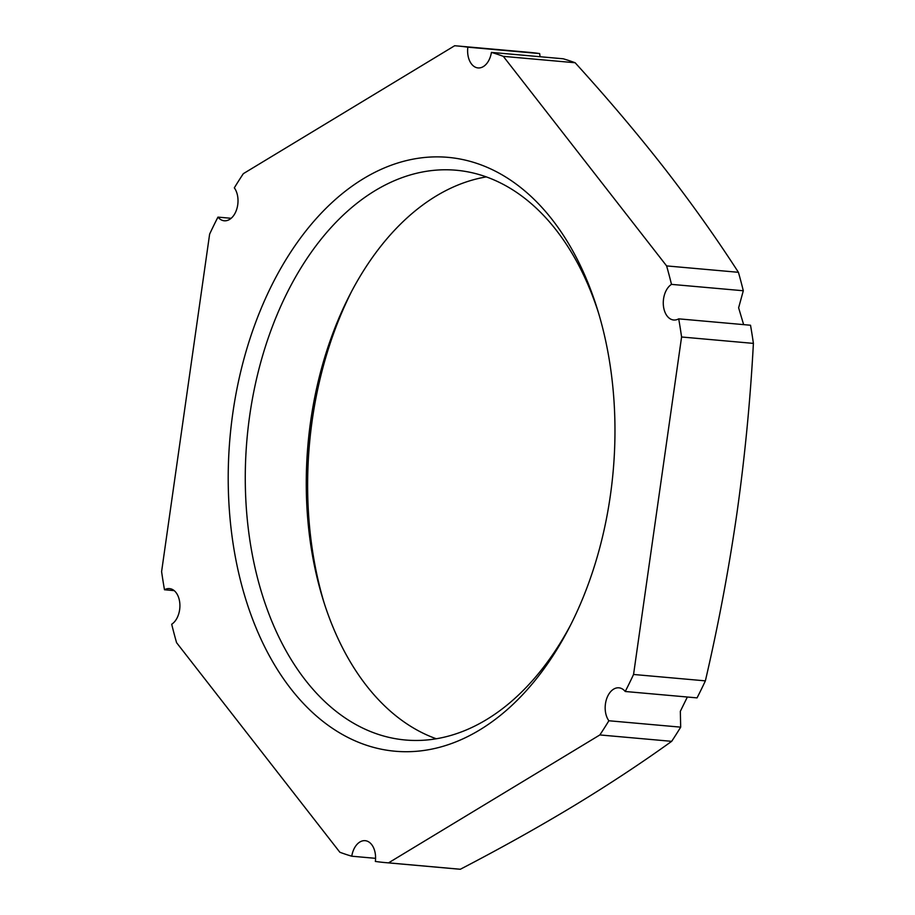<?xml version="1.0" encoding="UTF-8"?>
<svg xmlns="http://www.w3.org/2000/svg" width="915" height="915" viewBox="0 0 915 915"><rect width="100%" height="100%" fill="white"/><g stroke="black" fill="none" stroke-linecap="round" stroke-linejoin="round"><path stroke-width="1.37" d="M467.851 47.18A409.909 264.446 -84.9 0 0 457.946 46.013A409.909 264.446 -84.9 0 0 454.652 45.75L243.333 173.667A409.909 264.446 -84.9 0 0 234.32 187.85A18.632 12.021 95.1 0 1 237.728 204.8A18.632 12.021 95.1 0 1 224.278 220.79A18.632 12.021 95.1 0 1 217.953 217.118A409.909 264.446 -84.9 0 0 209.627 234.137L161.6 571.612A409.909 264.446 -84.9 0 0 164.483 589.763A18.632 12.021 95.1 0 1 169.481 588.608A18.632 12.021 95.1 0 1 170.453 588.757A18.632 12.021 95.1 0 1 179.626 609.733A18.632 12.021 95.1 0 1 171.7 624.247A409.909 264.446 -84.9 0 0 176.584 642.696L339.865 852.254A409.909 264.446 -84.9 0 0 351.76 856.211A18.632 12.021 95.1 0 1 365.142 840.679A18.632 12.021 95.1 0 1 375.344 861.427A409.909 264.446 -84.9 0 0 385.249 862.593A409.909 264.446 -84.9 0 0 388.543 862.856L599.863 734.939A409.909 264.446 -84.9 0 0 608.875 720.757A18.632 12.021 95.1 0 1 605.456 703.807A18.632 12.021 95.1 0 1 618.906 687.817A18.632 12.021 95.1 0 1 619.878 687.966A18.632 12.021 95.1 0 1 625.231 691.488A409.909 264.446 -84.9 0 0 633.557 674.469L681.583 336.995A409.909 264.446 -84.9 0 0 678.701 318.843A18.632 12.021 95.1 0 1 673.703 319.998A18.632 12.021 95.1 0 1 663.558 298.873A18.632 12.021 95.1 0 1 671.484 284.371A409.909 264.446 -84.9 0 0 666.612 265.91L503.319 56.353A409.909 264.446 -84.9 0 0 491.424 52.395A18.632 12.021 95.1 0 1 478.042 67.927A18.632 12.021 95.1 0 1 467.851 47.18L539.656 53.573L540.056 56.719M232.81 413.168A298.118 192.322 95.1 0 1 401.342 161.932A298.118 192.322 95.1 0 1 597.506 309.602A298.118 192.322 95.1 0 1 610.374 495.438A298.118 192.322 95.1 0 1 569.176 627.804A298.118 192.322 95.1 0 1 335.645 730.422A298.118 192.322 95.1 0 1 232.81 413.168M457.946 46.013L529.751 52.407A409.909 264.446 95.1 0 1 539.656 53.573M491.424 52.395L563.24 58.789A409.909 264.446 95.1 0 1 575.135 62.746C607.56 98.408 637.309 133.556 664.382 168.2C691.454 203.061 716.136 237.763 738.416 272.304A409.909 264.446 95.1 0 1 743.3 290.753L738.622 307.806L743.632 324.619M351.806 291.027A298.118 192.322 -84.9 0 0 312.221 420.237A298.118 192.322 -84.9 0 0 324.059 602.676M599.863 734.939L671.667 741.333C641.152 763.27 608.464 784.818 573.614 805.966C538.363 827.24 500.608 848.342 460.348 869.25A409.909 264.446 95.1 0 1 457.054 868.987L385.249 862.593M460.348 869.25L388.543 862.856M351.76 856.211L375.573 858.339M164.483 589.763L174.205 590.633M217.953 217.118L231.163 218.296M608.875 720.757L680.68 727.15A409.909 264.446 95.1 0 1 671.667 741.333M687.359 697.013L680.337 711.298L680.68 727.15M625.231 691.488L697.047 697.882A409.909 264.446 95.1 0 0 705.374 680.863L633.557 674.469M681.583 336.995L753.4 343.388C750.323 400.496 744.844 456.974 736.987 512.8C728.9 568.97 718.367 624.991 705.374 680.863M678.701 318.843L750.517 325.237A409.909 264.446 95.1 0 1 753.4 343.388M671.484 284.371L743.3 290.753M738.416 272.304L666.612 265.91M503.319 56.353L575.135 62.746M486.311 176.904A286.006 184.521 -84.9 0 0 350.205 294.092A286.006 184.521 -84.9 0 0 310.677 421.083A286.006 184.521 -84.9 0 0 323.018 599.382A286.006 184.521 -84.9 0 0 436.283 738.771M570.788 624.648A286.006 184.521 95.1 0 1 405.448 740.006A286.006 184.521 95.1 0 1 249.692 415.65A286.006 184.521 95.1 0 1 456.173 170.236A286.006 184.521 95.1 0 1 598.536 312.999"/></g></svg>
